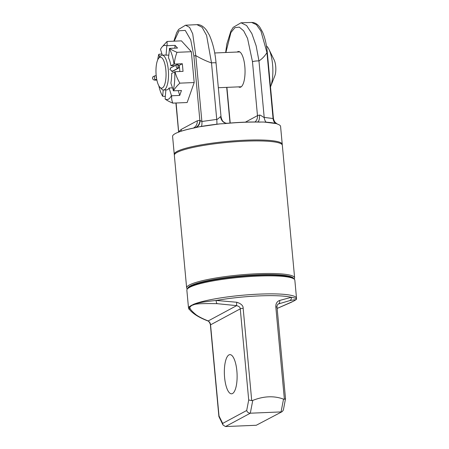 <?xml version="1.0" encoding="UTF-8"?>
<svg xmlns="http://www.w3.org/2000/svg" width="449" height="449" viewBox="0 0 449 449"><rect width="100%" height="100%" fill="white"/><g stroke="black" fill="none" stroke-linecap="round" stroke-linejoin="round"><path stroke-width="0.67" d="M291.205 302.329L277.151 308.435L293.343 301.24A3.098 2.896 61.7 0 0 293.786 301.032L295.386 300.067A54.228 7.953 174.7 0 0 295.509 299.966A54.228 7.953 174.7 0 0 296.52 298.22L294.847 280.21A54.228 7.953 174.7 0 0 294.146 279.093A54.228 7.953 174.7 0 0 294.628 277.847L282.331 145.268A54.228 7.953 174.7 0 0 236.561 141.637A54.228 7.953 174.7 0 0 177.069 152.424A54.228 7.953 174.7 0 0 174.341 155.287L186.644 287.865A54.228 7.953 174.7 0 0 187.345 288.982A54.228 7.953 174.7 0 0 186.863 290.228L188.529 308.239A54.228 7.953 174.7 0 0 189.613 309.625M294.628 277.847A54.228 7.953 174.7 0 0 248.858 274.216A54.228 7.953 174.7 0 0 189.371 285.003A54.228 7.953 174.7 0 0 186.644 287.865M293.747 278.767A53.263 7.813 174.7 0 0 248.426 275.338A53.263 7.813 174.7 0 0 190.365 285.906A53.263 7.813 174.7 0 0 187.682 288.612M293.113 278.257A53.263 7.813 174.7 0 0 244.924 276.073A53.263 7.813 174.7 0 0 190.41 286.383A53.263 7.813 174.7 0 0 188.21 287.989L187.345 288.982A54.228 7.953 174.7 0 1 189.59 287.366A54.228 7.953 174.7 0 1 245.087 276.876A54.228 7.953 174.7 0 1 294.146 279.093L293.113 278.257M296.52 298.22A54.228 7.953 174.7 0 0 254.067 294.381A54.228 7.953 174.7 0 0 193.772 304.22A54.228 7.953 174.7 0 0 193.513 304.327L189.669 306.398A54.228 7.953 174.7 0 0 189.545 306.499A54.228 7.953 174.7 0 0 188.529 308.239M190.382 306.622A3.098 3.014 -157.8 0 1 189.669 306.398M196.286 314.934C199.098 316.899 203.077 318.902 208.213 320.94C209.705 322.096 210.491 323.392 210.559 324.835L240.26 308.856C240.338 307.402 239.132 306.336 236.645 305.64L217.209 303.676C203.846 303.395 196.146 303.709 194.114 304.613L191.734 305.488L190.382 306.628C188.833 307.666 190.797 310.439 196.286 314.934A3.098 2.688 125 0 1 195.057 314.508C198.211 316.691 202.404 318.807 207.623 320.855C209.251 321.091 210.603 324.661 210.401 324.997L218.893 416.543L219.011 415.965L222.693 423.407L223.03 425.029L225.505 426.55L256.267 425.265L282.219 411.615L283.353 410.072L285.525 398.751L277.033 307.161A3.098 0.455 174.7 0 0 275.815 306.914L284.38 399.24C285.457 399.049 285.777 398.785 285.334 398.454M194.114 304.613A3.098 2.627 -101.9 0 1 193.508 304.327M217.209 303.676A3.098 1.549 -87.4 0 1 216.222 300.454C201.152 301.975 197.077 303.311 193.772 304.22M295.509 299.966C297.653 298.983 296.267 298.097 291.35 297.311L279.57 300.471C276.949 301.504 275.697 303.653 275.815 306.914M293.343 301.24L294.724 300.409C296.284 299.517 294.578 299.601 289.611 300.65A3.098 2.862 -103.6 0 0 291.35 297.311A53.296 7.818 174.7 0 0 216.222 300.454L236.825 302.256C241.164 303.687 243.268 305.69 243.156 308.278L251.721 400.603L252.765 400.413C263.771 396.057 274.025 395.631 283.527 399.127L284.38 399.24M294.724 300.409A3.098 3.07 47.8 0 0 295.386 300.067M290.991 302.418A3.098 2.565 65.1 0 0 291.199 302.334A3.098 2.565 65.1 0 0 291.227 302.317L294.623 300.566M189.545 306.499L189.517 309.507C190.595 310.983 192.441 312.656 195.057 314.508M282.219 411.615L256.267 425.265M222.693 423.407L246.697 410.493C247.214 412.154 248.42 413.058 250.312 413.203L281.068 411.918L283.527 399.127M223.03 425.029L218.893 416.543M236.864 370.919A19.604 6.342 -92.4 0 0 229.91 354.631A19.604 6.342 -92.4 0 0 224.601 377.519A19.604 6.342 -92.4 0 0 231.549 393.807A19.604 6.342 -92.4 0 0 236.864 370.919M246.697 410.493L248.712 399.986L251.721 400.603M289.611 300.65L278.2 304.029C277.252 304.871 276.865 305.915 277.033 307.161M282.191 144.803A54.228 7.953 174.7 0 0 282.241 144.32A54.228 7.953 174.7 0 0 236.471 140.689A54.228 7.953 174.7 0 0 176.985 151.476A54.228 7.953 174.7 0 0 174.257 154.338A54.228 7.953 174.7 0 0 174.397 154.804M282.241 144.32L280.58 126.416A54.228 7.953 174.7 0 0 278.156 124.379L278.021 124.322M228.187 123.245L227.177 123.295C238.565 122.296 248.892 121.87 258.169 122.016L263.978 122.049A54.228 7.953 -5.3 0 1 276.399 123.604L277.527 124.109A7.745 7.571 118.3 0 1 277.218 123.952L277.667 124.171M260.179 122.122A54.228 7.953 174.7 0 0 224.837 123.598L219.757 123.896A54.228 7.953 -5.3 0 0 198.969 126.843L219.757 123.896M174.257 154.338L172.596 136.434A54.228 7.953 174.7 0 1 175.323 133.572A54.228 7.953 174.7 0 1 176.087 133.179A54.228 7.953 174.7 0 1 194.737 127.864L198.969 126.843M216.053 63.056A3.873 0.567 174.7 0 0 211.507 62.916L206.585 35.398L202.123 27.31L196.954 24.644C200.316 24.409 203.526 26.3 206.574 30.33L209.43 35.258C212.949 43.289 215.155 52.555 216.053 63.056L221.054 116.97A3.873 0.567 174.7 0 0 220.627 116.757A7.745 6.858 -78.9 0 0 225.993 123.217L227.177 123.295L224.837 123.598M194.737 127.864L193.592 127.926A7.745 7.24 -118.3 0 0 197.246 120.798L181.233 129.413A7.745 7.24 -118.3 0 1 181.2 131.192M220.627 116.757C220.627 116.106 217.4 119.894 216.744 119.4L201.893 121.499L199.867 120.332A7.745 7.296 -75.8 0 1 195.102 127.791M221.054 116.97C222.418 122.246 223.596 121.645 224.73 122.706L225.993 123.217A7.745 6.858 -78.9 0 0 226.913 123.323M263.978 122.049L276.399 123.604M174.223 41.162L179.011 30.773L185.241 30.403L190.746 39.961L193.906 56.097L199.867 120.332L197.246 120.798M181.233 129.413L178.781 131.675A7.745 6.729 -145.6 0 1 178.837 132.017M172.803 103.13L187.143 102.529L194.192 82.549L191.336 51.714L181.424 40.859L167.079 41.46L167.107 45.697L175.076 45.366L177.529 48.049L169.554 48.385C171.136 49.603 173.617 50.917 176.99 52.314C175.363 56.619 174.487 60.536 174.364 64.072L182.333 63.741L183.04 71.369L175.071 71.705C175.845 75.202 177.439 79.018 179.853 83.149C176.867 85.967 174.751 88.526 173.494 90.821L181.463 90.49L179.718 95.435L171.748 95.766C171.395 98.028 171.748 100.481 172.803 103.13C169.43 101.732 166.949 100.419 165.367 99.201L165.131 98.948A27.114 8.767 -92.4 0 0 171.423 95.564L169.105 87.998A17.432 5.635 87.6 0 1 167.567 89.626A17.432 5.635 87.6 0 1 166.702 89.873L163.571 90.008A17.432 5.635 87.6 0 1 161.601 89.037L159.906 87.286A15.491 5.012 87.6 0 1 156.005 72.878A15.491 5.012 87.6 0 1 158.693 58.19A15.491 5.012 87.6 0 1 159.597 57.41A15.491 5.012 87.6 0 1 165.855 70.061A15.491 5.012 87.6 0 1 162.426 87.925A15.491 5.012 87.6 0 1 159.906 87.286M176.12 102.989L178.685 132.219M245.39 122.15L257.479 115.646A3.873 0.567 -5.3 0 1 259.443 115.135C259.977 114.456 264.169 117.941 264.197 117.413L273.071 118.525L273.284 117.627M251.592 22.45L251.636 22.45C254.718 22.416 257.445 24.005 259.819 27.226L262.519 32.002C265.415 38.665 266.796 46.629 267.34 52.83L273.39 118.059C273.969 121.544 275.574 122.684 275.462 122.611L277.218 123.952M259.443 115.135A7.745 3.278 -99.3 0 1 257.524 122.005M266.089 122.15A7.745 5.669 -86.1 0 1 264.197 117.413L258.961 60.929L256.16 45.877L251.85 33.568L246.574 25.503L241.006 22.798L233.199 27.355L230.87 31.138L226.874 43.845L225.645 52.522M254.987 121.988A7.745 7.24 -118.3 0 0 257.479 115.646L252.478 61.726A3.873 0.567 -5.3 0 1 258.961 60.929C262.031 58.976 264.697 56.209 266.959 52.623L273.071 118.525A7.745 6.948 -77.8 0 0 275.293 123.307M252.478 61.726L247.562 38.423L243.661 30.835L239.283 27.114L234.872 27.698L230.909 32.553L225.886 52.511M238.61 86.865A17.909 5.792 -92.4 0 0 239.962 87.291A17.909 5.792 -92.4 0 0 244.817 66.385A17.909 5.792 -92.4 0 0 238.464 51.5A17.909 5.792 -92.4 0 0 237.156 52.039M241.006 22.798L251.636 22.45L256.401 24.667L260.925 31.037L266.959 52.623A3.873 0.567 174.7 0 1 267.34 52.83M158.693 58.19L160.231 56.305A17.432 5.635 87.6 0 1 161.247 55.423A17.432 5.635 87.6 0 1 162.111 55.176A17.432 5.635 87.6 0 1 168.397 71.004A17.432 5.635 87.6 0 1 164.435 89.761A17.432 5.635 87.6 0 1 163.571 90.008M169.105 87.998L172.321 87.864M175.071 71.705L171.641 73.417A17.432 5.635 87.6 0 1 170.85 83.054L173.494 90.821M178.758 65.459L179.168 65.442A17.432 5.635 87.6 0 1 179.825 71.503M169.554 48.385L168.515 57.876A17.432 5.635 87.6 0 1 170.934 65.784L175.031 65.616M162.111 55.176L165.249 55.047A17.432 5.635 87.6 0 1 166.063 55.193L168.745 55.081M173.432 70.875L172.837 71.369L169.902 69.589L170.856 67.687L171.574 67.473M266.442 45.905A23.241 7.515 87.6 0 1 268.962 49.407A23.241 7.515 87.6 0 1 270.528 86.837A23.241 7.515 87.6 0 1 270.5 86.904M268.962 49.407L274.176 60.009A9.822 3.177 87.6 0 1 274.833 75.83L270.528 86.837M166.063 55.193L166.82 45.972A27.114 8.767 -92.4 0 0 161.915 47.128A27.114 8.767 -92.4 0 0 160.529 49.356L162.308 55.171M169.273 48.655A27.114 8.767 87.6 0 1 174.016 64.128L170.934 65.784M174.723 71.761A27.114 8.767 87.6 0 1 173.168 90.619M165.131 98.948L165.872 89.907M165.339 96.412L162.678 96.266L163.195 89.985M162.678 96.266A27.114 8.767 87.6 0 1 158.834 85.776M157.745 59.79A27.114 8.767 87.6 0 1 158.783 54.301L159.625 57.045M158.783 54.301L161.937 53.953M174.016 64.128L174.364 64.072M161.915 47.128L167.079 41.46M166.82 45.972L167.107 45.697M194.192 82.549L179.853 83.149M191.336 51.714L176.99 52.314M179.168 65.442L182.333 63.741M174.846 48.161L175.076 45.366M171.748 95.766L171.423 95.564M178.247 90.625L179.718 95.435M201.455 126.394A7.745 3.469 -99.5 0 0 201.893 121.499L195.775 55.603C201.421 58.858 206.663 61.294 211.507 62.916L216.744 119.4A7.745 1.274 -96.7 0 1 216.867 124.21M193.906 56.097A3.873 0.567 -5.3 0 1 195.775 55.603L192.705 33.804L189.585 27.389L185.549 25.211L178.612 29.41L176.62 32.766L173.87 41.173M177.798 64.763A1.936 1.813 -118.3 0 1 177.507 68.484L171.754 71.582L178.113 68.158L177.759 64.342A1.936 1.813 61.7 0 0 176.182 66.727A1.936 1.813 61.7 0 0 178.113 68.158M155.18 75.808A1.936 0.954 79.9 0 0 155.017 75.808L153.075 76.616L152.497 77.733L152.587 78.71L153.35 79.698L154.529 80.102L156.881 80.045A1.936 0.286 -5.3 0 1 154.585 79.956A1.936 0.286 -5.3 0 1 155.534 79.625A5.916 0.87 174.7 0 0 156.74 79.372M191.734 305.488A3.098 2.896 -118.3 0 1 191.252 305.32M207.601 320.844A3.098 1.948 111.5 0 0 208.213 320.94L236.645 305.64A3.098 0.427 -81.4 0 1 236.825 302.256M252.765 400.413L250.312 413.203L225.505 426.55M210.401 324.997A3.098 0.455 174.7 0 1 210.559 324.835L219.011 415.965M248.712 399.986L240.26 308.856A3.098 0.455 -5.3 0 1 243.156 308.278M277.931 304.22L278.543 303.889A3.098 2.183 -107.8 0 0 279.57 300.471M200.125 120.686A7.745 6.853 -78.9 0 1 196.359 127.505M226.908 87.359L230.214 123.037M156.19 75.561L155.017 75.808A1.936 0.954 79.9 0 0 154.394 77.722A1.936 0.954 79.9 0 0 155.534 79.625M156.258 76.162A1.936 1.813 61.7 0 0 156.521 78.12M176.087 133.179C179.819 131.417 185.386 129.761 192.778 128.201M226.694 87.364L230.006 123.054M214.695 52.976L239.817 51.927M218.343 87.718L241.276 86.758M175.907 103.001L178.607 132.107M196.959 24.644L185.549 25.211M178.247 68.282L172.107 71.587M170.294 68.164L177.018 64.544"/></g></svg>
